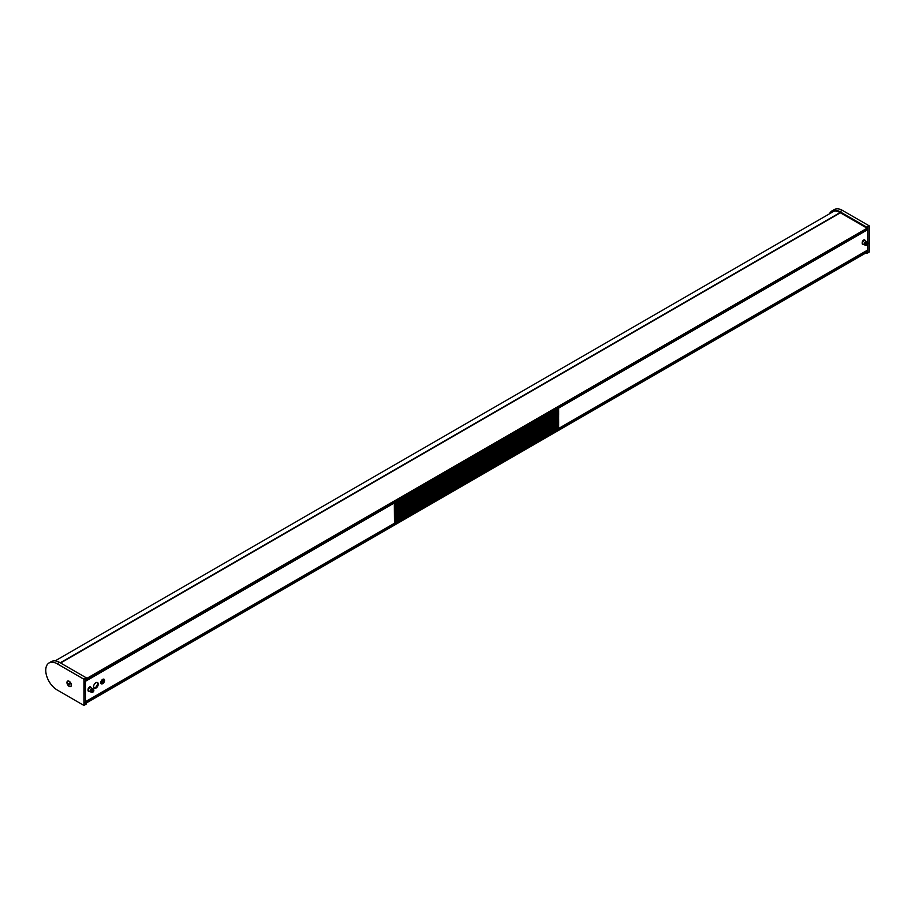 <?xml version="1.0" encoding="UTF-8"?>
<svg xmlns="http://www.w3.org/2000/svg" width="915" height="915" viewBox="0 0 915 915"><rect width="100%" height="100%" fill="white"/><g stroke="black" fill="none" stroke-linecap="round" stroke-linejoin="round"><path stroke-width="1.37" d="M867.797 251.751L85.404 703.463L867.797 251.751L867.614 250.138M85.37 703.555L85.278 701.885M85.404 680.897L867.797 229.185L867.797 227.835L85.404 679.548L85.404 680.897L867.797 229.185M85.404 680.909L867.763 229.276M83.951 679.25L57.085 663.741A16.035 9.253 -120 0 0 49.067 662.952A16.035 9.253 -120 0 0 45.75 670.283A16.035 9.253 -120 0 0 57.085 689.921L83.951 705.442L83.951 679.25L86.353 677.866L86.353 678.656L867.797 227.835M55.186 660.847L833.554 211.468A14.834 8.567 60 0 1 834.194 211.148M90.402 690.104A1.693 0.984 120 0 0 90.791 689.418M93.81 690.745A1.498 0.869 120 0 0 93.845 690.413A1.498 0.869 120 0 0 92.918 689.727A1.498 0.869 120 0 0 91.752 691.305A1.498 0.869 120 0 0 92.781 692.255A1.498 0.869 120 0 0 93.81 690.745M92.724 692.289A1.693 0.984 -60 0 1 92.644 692.323A1.693 0.984 -60 0 1 91.797 692.415A1.693 0.984 -60 0 1 91.489 691.26A1.693 0.984 -60 0 1 92.335 689.784A1.693 0.984 -60 0 1 93.502 689.475A1.693 0.984 -60 0 1 93.845 690.253A1.693 0.984 -60 0 1 93.845 690.333M93.502 689.475L92.381 688.835A1.693 0.984 120 0 0 91.226 689.144A1.693 0.984 120 0 0 90.379 690.608A1.693 0.984 120 0 0 90.688 691.763L91.797 692.415M93.239 690.894L92.323 691.145L93.239 690.894M92.827 689.087A1.91 1.109 120 0 0 92.484 688.64A1.91 1.109 120 0 0 91.18 688.995A1.91 1.109 120 0 0 90.219 690.653A1.91 1.109 120 0 0 90.574 691.957A1.91 1.109 120 0 0 91.134 692.026M92.484 688.64L90.734 687.623A1.91 1.109 120 0 0 89.418 687.977A1.91 1.109 120 0 0 88.469 689.636A1.91 1.109 120 0 0 88.812 690.939L90.574 691.957M864.572 243.138A1.693 0.984 120 0 0 864.972 242.452M863.771 240.37A1.693 0.984 120 0 0 863.566 240.142L864.343 240.599M867.1 245.186A1.498 0.869 120 0 0 868.015 243.447A1.498 0.869 120 0 0 866.814 242.921A1.498 0.869 120 0 0 865.899 244.751A1.498 0.869 120 0 0 866.962 245.289A1.498 0.869 120 0 0 867.1 245.186M866.894 245.323A1.693 0.984 -60 0 1 866.825 245.357A1.693 0.984 -60 0 1 865.979 245.449A1.693 0.984 -60 0 1 865.682 244.191A1.693 0.984 -60 0 1 866.665 242.704A1.693 0.984 -60 0 1 867.672 242.509A1.693 0.984 -60 0 1 868.015 243.287A1.693 0.984 -60 0 1 868.015 243.367M867.672 242.509L866.551 241.869A1.693 0.984 120 0 0 865.544 242.052A1.693 0.984 120 0 0 864.572 243.55A1.693 0.984 120 0 0 864.858 244.797L865.979 245.449M867.02 244.557L866.894 243.55L867.02 244.557M866.997 242.12A1.91 1.109 120 0 0 866.665 241.674A1.91 1.109 120 0 0 865.521 241.892A1.91 1.109 120 0 0 864.423 243.573A1.91 1.109 120 0 0 864.744 244.991A1.91 1.109 120 0 0 865.304 245.06M866.665 241.674L864.904 240.656A1.91 1.109 120 0 0 863.76 240.874A1.91 1.109 120 0 0 862.662 242.555A1.91 1.109 120 0 0 862.994 243.973L864.744 244.991M842.383 210.358L839.981 211.742A16.035 9.253 -120 0 0 831.964 210.942L834.366 209.558A16.035 9.253 60 0 1 842.383 210.358L869.25 225.868L866.848 227.252L866.848 228.041L839.981 212.52A15.075 8.704 -120 0 0 831.129 212.863M839.981 211.742L866.848 227.252M869.25 225.868L869.25 252.048L866.848 253.432L865.922 252.906M831.964 210.942A16.035 9.253 -120 0 0 829.493 213.813M866.608 252.517L866.848 253.432M867.546 251.968L866.848 252.654M558.276 428.346L558.676 408.079L867.797 229.608L867.797 242.612L867.797 227.492L866.848 228.041M867.797 252.105L867.797 244.316L867.763 250.047L558.676 428.449L867.797 249.978M69.174 686.364A3.134 1.807 -120 0 0 71.37 685.392A3.134 1.807 -120 0 0 69.174 681.263A3.134 1.807 -120 0 0 68.9 681.126A3.134 1.807 -120 0 0 66.967 682.693A3.134 1.807 -120 0 0 69.174 686.364M83.951 705.442L86.353 704.058L86.102 703.132M69.391 683.059L69.826 684.42L68.774 683.688L69.391 683.059A1.624 0.938 -120 0 0 69.872 683.974M49.067 662.952L51.469 661.568A16.035 9.253 60 0 1 59.486 662.357L57.085 663.741M86.353 677.866L59.486 662.357M85.404 679.193L85.404 703.818L86.353 703.269M69.86 681.778A2.848 1.647 -120 0 0 67.333 682.327A2.848 1.647 -120 0 0 69.128 685.918A2.848 1.647 -120 0 0 71.336 685.118A2.848 1.647 -120 0 0 71.279 684.237M558.676 428.117L394.525 522.888L558.676 428.117L394.525 522.271L558.676 427.499L394.525 521.653L558.676 426.882L394.525 521.035L558.676 426.264L394.525 520.429L558.676 425.647L394.525 519.812L558.676 425.04L394.525 519.194L558.676 424.423L394.525 518.576L558.676 423.805L394.525 517.959L558.676 423.188L394.525 517.352L558.676 422.57L394.525 516.735L558.676 421.964L394.525 516.117L558.676 421.346L394.525 515.5L558.676 420.728L394.525 514.882L558.676 420.111L394.525 514.276L558.676 419.493L394.525 513.658L558.676 418.887L394.525 513.041L558.676 418.269L394.525 512.423L558.676 417.652L394.525 511.805L558.676 417.034L394.525 511.199L558.676 416.416L394.525 510.581L558.676 415.81L394.525 509.964L558.676 415.193L394.525 509.346L558.676 414.575L394.525 508.729L558.676 413.957L394.525 508.111L558.676 413.34L394.525 507.505L558.676 412.734L394.525 506.887L558.676 412.116L394.525 506.269L558.676 411.498L394.525 505.652L558.676 410.881L394.525 505.034L558.676 410.263L394.525 504.428L558.676 409.646L394.525 503.81L558.676 409.039L394.525 503.193L558.676 408.422L558.379 407.896M95.892 682.716A3.351 1.933 120 0 0 93.707 685.667A3.351 1.933 120 0 0 94.222 688.355A3.351 1.933 120 0 0 95.892 688.183A3.351 1.933 120 0 0 98.088 685.232A3.351 1.933 120 0 0 97.573 682.556A3.351 1.933 120 0 0 95.892 682.716M93.868 688.034A3.351 1.933 120 0 0 95.091 687.725A3.351 1.933 120 0 0 97.15 685.141A3.351 1.933 120 0 0 97.116 682.407M394.319 502.61L394.491 523.288L85.381 701.759L394.491 523.288M104.562 680.451A2.676 1.544 120 0 0 102.674 679.365A2.676 1.544 120 0 0 100.787 682.636A2.676 1.544 120 0 0 102.674 683.722A2.676 1.544 120 0 0 104.562 680.451M91.008 687.783A2.105 1.212 120 0 0 89.476 687.051A2.105 1.212 120 0 0 88.034 689.601L88.034 690.379A2.105 1.212 120 0 0 89.43 691.294M85.301 681.137L85.404 701.691L394.525 523.22M865.167 240.817A2.105 1.212 120 0 0 863.634 240.096A2.105 1.212 120 0 0 862.193 242.647L862.193 243.424A2.105 1.212 120 0 0 863.6 244.328M103.795 681.744L101.851 680.806L103.795 681.744L103.429 682.384L101.554 681.332L102.663 681.126L101.874 680.771M102.674 681.961L101.565 683.059L102.308 681.755M103.429 682.384L101.634 681.195M102.663 681.126L103.223 680.142M103.784 680.017L103.04 681.332M101.393 680.829A2.539 1.464 120 0 0 101.416 683.745A2.539 1.464 120 0 0 103.955 682.258A2.539 1.464 120 0 0 103.933 679.342A2.539 1.464 120 0 0 101.393 680.829M85.404 702.114L867.797 250.401M85.404 701.816L867.672 250.184M840.416 212.772L60.596 662.998M840.29 212.703L60.47 662.929M840.107 212.589L60.287 662.815M394.422 502.667L85.404 681.08M394.525 502.85L85.404 681.32M558.573 407.896L867.695 229.425M867.763 251.842L85.404 703.532M840.359 212.738L60.539 662.963M90.173 687.554L89.384 687.108M558.653 428.517L867.763 250.047"/></g></svg>
